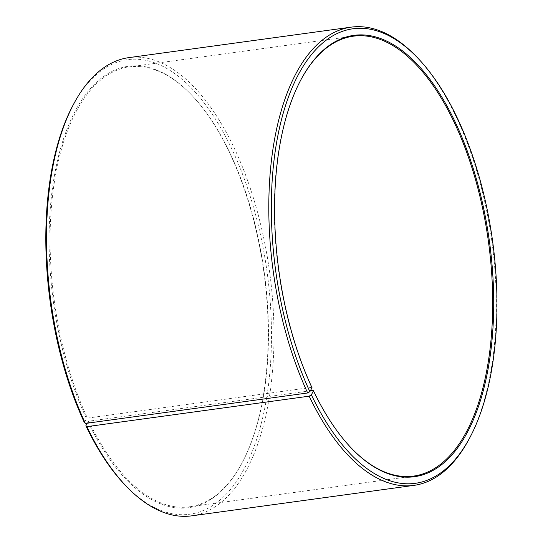 <?xml version="1.0" encoding="UTF-8"?>
<svg xmlns="http://www.w3.org/2000/svg" width="543" height="543" viewBox="0 0 543 543"><rect width="100%" height="100%" fill="white"/><g stroke="black" fill="none" stroke-linecap="round" stroke-linejoin="round"><path stroke-width="0.41" stroke-dasharray="2.71 2.04" d="M87.199 423.201L88.848 421.185L310.338 390.817M88.848 421.185A222.006 105.933 82.2 0 0 189.446 506.816A222.006 105.933 82.2 0 0 241.594 463.763A222.006 105.933 82.2 0 0 190.946 94.353A222.006 105.933 82.2 0 0 129.132 66.925A222.006 105.933 82.2 0 0 52.705 194.218A222.006 105.933 82.2 0 0 87.403 418.11L311.628 387.369L312.028 387.722M313.073 390.444A222.006 105.933 82.2 0 0 351.85 448.647A222.006 105.933 82.2 0 0 352.115 448.918M301.385 78.898A222.006 105.933 82.2 0 0 301.202 79.237A222.006 105.933 82.2 0 0 311.628 387.369M468.276 440.522A231.257 110.344 82.2 0 0 415.517 55.725M191.665 515.85A231.257 110.344 82.2 0 0 269.579 271.751A231.257 110.344 82.2 0 0 128.84 57.626M125.928 485.89A229.404 109.462 82.2 0 0 260.966 424.728A229.404 109.462 82.2 0 0 220.112 126.736A229.404 109.462 82.2 0 0 73.59 104.175M87.973 421.721A222.745 106.285 82.2 0 0 241.228 464.441A222.745 106.285 82.2 0 0 190.41 93.803A222.745 106.285 82.2 0 0 62.832 140.997A222.745 106.285 82.2 0 0 86.52 418.639L87.403 418.11M84.369 422.576L86.52 418.639M189.446 506.816L413.664 476.075M129.132 66.925L353.35 36.184M351.85 448.647L352.387 449.197M301.202 79.237L301.569 78.559M190.946 94.353L190.41 93.803M241.594 463.763L241.228 464.441"/><path stroke-width="0.81" d="M310.338 390.817L313.073 390.444L313.481 390.804A222.745 106.285 82.2 0 0 352.387 449.197A222.745 106.285 82.2 0 0 483.501 389.806A222.745 106.285 82.2 0 0 443.835 100.469A222.745 106.285 82.2 0 0 301.569 78.559A222.745 106.285 82.2 0 0 312.028 387.722L309.877 391.659L307.664 392.969L85.38 423.452L84.369 422.576A229.404 109.462 82.2 0 1 73.59 104.175L74.52 102.478A231.257 110.344 82.2 0 0 85.38 423.452M352.115 448.918A222.006 105.933 82.2 0 0 413.664 476.075A222.006 105.933 82.2 0 0 488.456 241.737A222.006 105.933 82.2 0 0 353.35 36.184A222.006 105.933 82.2 0 0 301.385 78.898M313.481 390.804L311.37 394.829A229.404 109.462 82.2 0 0 469.2 438.825A229.404 109.462 82.2 0 0 416.868 57.11A229.404 109.462 82.2 0 0 285.475 105.715A229.404 109.462 82.2 0 0 309.877 391.659M311.37 394.829L309.171 396.173A231.257 110.344 82.2 0 0 413.956 485.374A231.257 110.344 82.2 0 0 468.276 440.522L469.2 438.825M416.868 57.11L415.517 55.725A231.257 110.344 82.2 0 0 351.131 27.15A231.257 110.344 82.2 0 0 271.52 159.751A231.257 110.344 82.2 0 0 307.664 392.969M309.171 396.173L86.88 426.649A231.257 110.344 82.2 0 0 127.272 487.275A231.257 110.344 82.2 0 0 191.665 515.85L413.956 485.374M351.131 27.15L128.84 57.626A231.257 110.344 82.2 0 0 74.52 102.478M86.88 426.649L85.862 425.746A229.404 109.462 82.2 0 0 125.928 485.89L127.272 487.275M85.862 425.746L87.199 423.201"/></g></svg>
